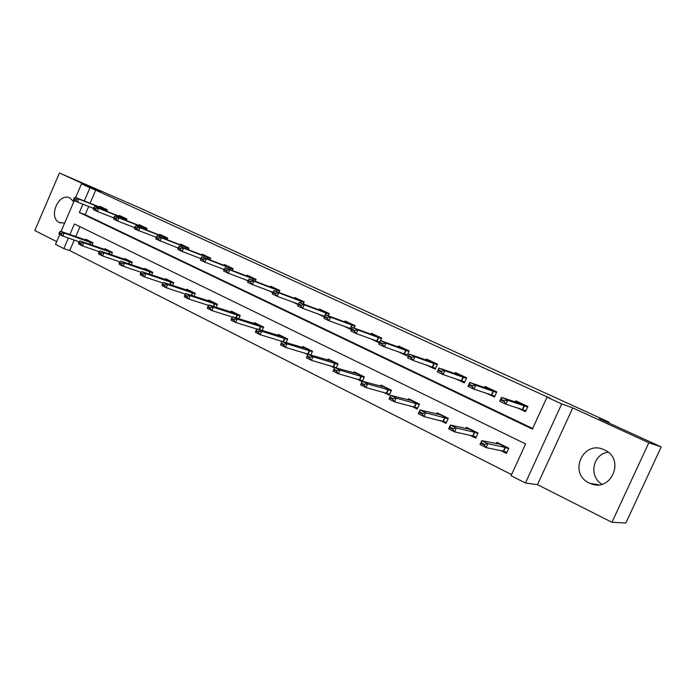 <?xml version="1.0" encoding="UTF-8"?>
<svg xmlns="http://www.w3.org/2000/svg" width="696" height="696" viewBox="0 0 696 696"><rect width="100%" height="100%" fill="white"/><g stroke="black" fill="none" stroke-linecap="round" stroke-linejoin="round"><path stroke-width="1.04" d="M73.776 201.823L69.896 197.96C58.638 192.087 47.806 217.526 59.412 222.537L64.658 223.068M589.173 482.928L590.217 483.407C611.158 493.212 625.756 458.908 604.424 449.921L604.224 449.825C583.283 439.35 567.849 473.393 589.173 482.928M74.237 240.085L69.722 250.569L63.841 248.602L55.506 244.366L59.726 234.552M608.739 422.942L609.096 422.159L139.13 207.626L59.438 172.982L34.8 230.541L56.689 241.608M609.096 422.159L599.265 418.618L661.2 446.919L625.826 523.018L611.923 522.287L648.846 442.743L572.747 407.908L561.716 403.897L525.428 482.998L511.055 475.707L525.602 443.935L74.42 223.981L69.878 234.543M572.747 407.908L537.486 484.66L611.923 522.287M537.486 484.66L525.428 482.998M69.722 250.569L511.551 474.62M661.2 446.919L648.846 442.743M79.996 226.696L75.733 236.605M500.711 450.599L506.427 453.435L508.802 448.233L496.857 442.325L496.187 443.804M469.939 435.287L475.725 438.167L478.056 433.043L466.494 427.327L465.868 428.71M440.142 420.471L445.997 423.385L448.285 418.331L437.088 412.798L436.496 414.111M411.275 406.116L417.2 409.057L419.444 404.08L408.587 398.721L408.021 399.965M383.305 392.196L389.281 395.171L391.483 390.265L380.956 385.062L380.425 386.254M362.399 381.277L364.365 376.867L354.16 371.829L353.646 372.969M356.187 378.711L362.042 381.625M336.229 367.975L338.056 363.869L328.147 358.979L327.659 360.076M329.869 365.618L334.489 367.923M310.816 355.099L312.521 351.254L302.899 346.504L302.429 347.556M304.335 352.915L307.789 354.638M286.126 342.606L287.726 339.004L278.374 334.385L277.921 335.402M279.54 340.588L281.871 341.753M262.131 330.496L263.627 327.103L254.545 322.613L254.11 323.596M255.449 328.608L256.737 329.243M238.798 318.742L240.216 315.532L231.385 311.164L230.959 312.13M216.108 307.327L217.448 304.282L208.852 300.037L208.443 300.968M194.036 296.235L195.298 293.338L186.946 289.214L186.545 290.119M172.547 285.456L173.748 282.698L165.613 278.678L165.23 279.557M151.632 274.964L152.772 272.336L144.855 268.421L144.481 269.274M131.257 264.758L132.344 262.244L124.636 258.433L124.271 259.269M111.412 254.823L112.448 252.413L104.931 248.698L104.583 249.516M92.063 245.14L93.064 242.834L85.739 239.215L85.391 240.016M82.911 204.224L79.37 212.471L532.405 429.084L547.013 397.164L550.44 398.416L95.717 190.139L90.08 203.249M88.688 206.503L85.164 214.681L532.675 428.492M517.093 407.725L525.506 411.693L527.899 406.464L515.806 400.809L515.31 401.905M485.782 392.988L494.438 397.059L496.779 391.909L485.077 386.437L484.599 387.489M455.471 378.72L464.354 382.896L466.651 377.824L455.315 372.525L454.862 373.526M426.126 364.895L435.2 369.176L437.462 364.173L426.474 359.04L426.039 360.006M397.686 351.506L406.951 355.874L409.17 350.949L398.512 345.964L398.095 346.904M380.608 340.622L381.73 338.117L371.394 333.288L370.994 334.193M370.124 338.526L379.398 342.893M354.064 328.025L355.108 325.676L345.085 320.986L344.694 321.865M343.38 325.937L351.515 329.774M328.286 315.81L329.278 313.591L319.542 309.041L319.16 309.894M324.606 316.819L317.454 313.731L324.501 317.045M303.256 303.961L304.187 301.864L294.73 297.444L294.365 298.271M292.694 302.029L298.253 304.691M278.931 292.459L279.809 290.467L270.622 286.169L270.265 286.987M268.639 290.667L272.762 292.694M255.293 281.288L256.128 279.392L247.193 275.216L246.845 276.007M245.253 279.627L248.028 281.045M232.299 270.44L233.099 268.63L224.408 264.567L224.069 265.341M222.511 268.891L224.016 269.735M209.94 259.886L210.697 258.155L202.24 254.205L201.91 254.962M188.172 249.62L188.903 247.967L180.673 244.113L180.351 244.861M166.988 239.641L167.684 238.041L159.68 234.3L159.358 235.022M146.36 229.924L147.03 228.384L139.226 224.738L138.922 225.452M126.272 220.458L126.907 218.979L119.303 215.429L119.007 216.125M106.688 211.236L107.306 209.809L99.893 206.347L99.598 207.034M75.638 197.49L81.493 183.857L100.737 191.879L59.438 172.982M81.493 183.857L89.993 187.755L84.32 200.953M95.717 190.139L89.993 187.755M547.013 397.164L561.716 403.897M61.065 231.429L74.307 200.587M68.373 238.041L63.841 248.602M85.164 214.681L79.37 212.471M296.209 303.378L292.677 302.073M272.18 292.068L268.613 290.737M248.124 280.819L245.21 279.722M224.06 269.613L222.459 269.004M601.909 484.242C588.433 476.282 592.809 453.923 608.13 452.226M519.103 408.361L525.628 411.432M527.646 407.003L507.732 400.296L505.94 404.211L499.719 401.27L501.494 397.373L518.102 402.819L518.711 402.166M504.409 400.87L501.285 399.4L500.99 400.052L504.104 401.522L504.409 400.87L507.732 400.296L501.494 397.373L501.285 399.4M525.924 410.779L505.94 404.211L504.104 401.522M499.719 401.27L500.99 400.052M506.653 452.939L502.799 451.025M505.4 447.485L508.489 448.546L499.528 444.118L481.771 440.655L487.931 443.717L505.4 447.485L503.695 451.234L506.923 452.339M484.59 444.353L481.502 442.813L481.206 443.465L484.294 445.005L484.59 444.353L487.931 443.717L486.156 447.615L503.695 451.234M484.294 445.005L486.156 447.615L480.005 444.544L481.771 440.655L481.502 442.813M481.206 443.465L480.005 444.544M487.905 393.684L494.552 396.807M487.739 388.351L496.518 392.466L475.742 385.288L473.993 389.142L467.973 386.297L469.713 382.461L487.261 388.385L488.061 387.837M472.436 385.828L469.417 384.41L469.121 385.045L472.14 386.471L472.436 385.828L475.742 385.288L469.713 382.461L469.417 384.41M494.847 396.155L473.993 389.142L472.14 386.471M467.973 386.297L469.121 385.045M457.707 379.468L464.467 382.643M458.012 374.448L466.398 378.372L444.814 370.777L443.1 374.57L437.271 371.821L438.985 368.036L457.394 374.405L458.368 373.952M441.508 371.281L438.593 369.907L438.306 370.542L441.229 371.916L441.508 371.281L444.814 370.777L438.985 368.036L438.593 369.907M464.754 382.017L443.1 374.57L441.229 371.916M437.271 371.821L438.306 370.542M475.951 437.68L472.14 435.783M474.75 432.329L477.882 433.417L469.2 429.127L450.39 425.056L456.35 428.023L474.75 432.329L473.071 436.018L476.212 437.097M453.018 428.614L450.034 427.135L449.747 427.77L452.722 429.258L453.018 428.614L456.35 428.023L454.61 431.859L473.071 436.018M452.722 429.258L454.61 431.859L448.659 428.884L450.39 425.056L450.034 427.135M449.747 427.77L448.659 428.884M446.214 422.898L442.447 421.028M422.481 413.398L419.592 411.962L419.314 412.598L422.194 414.033L422.481 413.398L425.804 412.832L424.09 416.608L418.34 413.737L420.045 409.97L425.804 412.832L448.111 418.722M422.194 414.033L424.09 416.608L446.467 422.341M448.12 418.705L439.829 414.607L420.045 409.97L419.592 411.962M419.314 412.598L418.34 413.737M428.458 365.704L435.313 368.923M437.21 364.73L414.886 356.726L413.207 360.458L407.56 357.805L409.239 354.081L428.623 360.911L429.597 360.502M411.597 357.213L408.769 355.882L408.491 356.5L411.31 357.831L411.597 357.213L414.886 356.726L409.239 354.081L408.769 355.882M435.592 368.315L413.207 360.458L411.31 357.831M407.56 357.805L408.491 356.5M400.113 352.359L407.064 355.63M408.917 351.497L385.906 343.128L384.262 346.808L378.798 344.233L380.442 340.561L400.583 347.791L401.696 347.452M382.626 343.589L379.894 342.301L379.616 342.91L382.356 344.198L382.626 343.589L385.906 343.128L380.442 340.561L379.894 342.301M407.334 355.03L384.262 346.808L382.356 344.198M378.798 344.233L379.616 342.91M372.638 339.422L379.503 342.658M374.187 335.22L381.495 338.639L357.84 329.956L356.221 333.584L350.932 331.087L352.541 327.477L373.387 335.063L374.631 334.802M354.577 330.391L351.924 329.147L351.654 329.747L354.308 330.991L354.577 330.391L357.84 329.956L352.541 327.477L351.924 329.147M379.764 342.084L356.221 333.584L354.308 330.991M350.932 331.087L351.654 329.747M417.409 408.578L413.685 406.725M392.935 398.678L390.143 397.285L389.864 397.903L392.657 399.295L392.935 398.678L396.241 398.138L394.571 401.862L389.003 399.078L390.665 395.371L396.241 398.138L419.262 404.472M392.657 399.295L394.571 401.862L417.652 408.047M419.279 404.446L411.362 400.531L390.665 395.371L390.143 397.285M389.864 397.903L389.003 399.078M389.49 394.702L385.801 392.866M364.33 384.418L361.624 383.078L361.346 383.687L364.051 385.036L364.33 384.418L367.618 383.914L365.983 387.576L360.589 384.879L362.225 381.225L367.618 383.914L391.3 390.665M364.051 385.036L365.983 387.576L389.716 394.188M391.317 390.63L383.757 386.889L362.225 381.225L361.624 383.078M361.346 383.687L360.589 384.879M362.407 381.243L358.762 379.424M336.62 370.611L334.002 369.306L333.732 369.907L336.351 371.212L336.62 370.611L339.9 370.133L338.291 373.735L333.062 371.125L334.663 367.531L339.9 370.133L364.182 377.275M336.351 371.212L338.291 373.735L362.633 380.747M364.208 377.223L356.987 373.656L334.663 367.531L334.002 369.306M333.732 369.907L333.062 371.125M335.046 367.636L332.523 366.383M309.764 357.231L307.223 355.969L306.962 356.561L309.494 357.822L309.764 357.231L313.026 356.77L311.451 360.328L306.379 357.796L307.954 354.255L313.026 356.77L337.873 364.286M309.494 357.822L311.451 360.328L336.351 367.705M337.899 364.225L331 360.815L307.954 354.255L307.223 355.969M306.962 356.561L306.379 357.796M308.345 354.368L307.058 353.725M312.365 351.602L305.77 348.339L282.054 341.379L286.978 343.824L312.339 351.671M283.724 344.259L281.262 343.032L281.001 343.615L283.463 344.842L283.724 344.259L286.978 343.824L285.421 347.321L310.834 355.047M283.463 344.842L285.421 347.321L280.505 344.868L281.001 343.615M282.054 341.379L281.262 343.032M287.57 339.344L281.271 336.229L256.928 328.886L261.696 331.252L287.535 339.422M258.468 331.67L256.076 330.478L255.823 331.052L258.207 332.244L258.468 331.67L261.696 331.252L260.173 334.706L283.637 341.858M258.207 332.244L260.173 334.706L255.406 332.323L255.823 331.052M256.928 328.886L256.076 330.478M263.48 327.442L257.459 324.458L232.534 316.758L237.171 319.064L263.445 327.52M233.952 319.455L231.629 318.298L231.385 318.864L233.699 320.021L233.952 319.455L237.171 319.064L235.674 322.465L256.841 329.034M233.699 320.021L235.674 322.465L231.037 320.151L231.385 318.864M232.534 316.758L231.629 318.298M240.068 315.862L234.308 313.017L208.852 304.987L213.35 307.223L240.024 315.958M210.149 307.589L207.895 306.466L207.652 307.032L209.905 308.154L210.149 307.589L213.35 307.223L211.88 310.581L232.36 317.063M209.905 308.154L211.88 310.581L207.382 308.328L207.652 307.032M208.852 304.987L207.895 306.466M217.3 304.613L211.793 301.89L185.841 293.547L190.217 295.722L217.256 304.709M187.024 296.07L184.84 294.982L184.597 295.53L186.789 296.618L187.024 296.07L190.217 295.722L188.764 299.028L208.574 305.413M186.789 296.618L188.764 299.028L184.397 296.844L184.597 295.53M185.841 293.547L184.84 294.982M195.158 293.668L189.886 291.067L163.473 282.428L167.727 284.542L195.115 293.764M164.56 284.873L162.438 283.811L162.194 284.36L164.326 285.421L164.56 284.873L167.727 284.542L166.3 287.805L185.467 294.086M189.886 291.067L190.33 290.885M164.326 285.421L166.3 287.805L162.055 285.682L162.194 284.36M163.473 282.428L162.438 283.811M173.609 283.02L168.571 280.523L141.732 271.623L145.873 273.676L173.565 283.124M142.724 273.989L140.653 272.962L140.418 273.493L142.489 274.529L142.724 273.989L145.873 273.676L144.472 276.895L163.003 283.055M168.571 280.523L169.024 280.358M142.489 274.529L144.472 276.895L140.34 274.833L140.418 273.493M141.732 271.623L140.653 272.962M152.633 272.649L147.822 270.265L120.591 261.104L124.61 263.105L152.589 272.754M121.478 263.401L119.468 262.401L119.234 262.931L121.252 263.932L121.478 263.401L124.61 263.105L123.236 266.29L141.166 272.327M147.822 270.265L148.283 270.118M121.252 263.932L123.236 266.29L119.216 264.28L119.234 262.931M120.591 261.104L119.468 262.401M132.214 262.549L127.603 260.278L100.015 250.882L103.922 252.822L132.162 262.662M100.816 253.109L98.858 252.126L98.632 252.657L100.589 253.631L100.816 253.109L103.922 252.822L102.573 255.963L119.921 261.879M127.603 260.278L128.081 260.13M100.589 253.631L102.573 255.963L98.658 254.005L98.632 252.657M100.015 250.882L98.858 252.126M112.317 252.718L107.915 250.543L79.979 240.92L83.79 242.817L112.265 252.831M80.701 243.078L78.796 242.13L78.57 242.652L80.475 243.6L80.701 243.078L83.79 242.817L82.459 245.914L99.25 251.7M107.915 250.543L108.393 250.412M80.475 243.6L82.459 245.914L78.657 244.009L78.57 242.652M79.979 240.92L78.796 242.13M346.399 327.033L351.628 329.539M347.904 322.927L354.882 326.189L330.644 317.193L329.051 320.769L323.918 318.342L325.502 314.783L347 322.709L348.365 322.526M327.39 317.602L324.823 316.393L324.553 316.985L327.129 318.202L327.39 317.602L330.644 317.193L325.502 314.783L324.823 316.393M351.837 329.051L329.051 320.769L327.129 318.202M323.918 318.342L324.553 316.985M298.54 304.03L298.28 304.622L300.768 305.788L301.029 305.205L298.54 304.03L299.289 302.482L321.169 310.651L322.866 310.599M329.034 314.14L304.265 304.822L302.708 308.337L297.731 305.988L298.28 304.622M324.78 316.419L302.708 308.337L300.768 305.788M299.289 302.482L304.265 304.822L301.029 305.205M296.218 303.334L298.349 304.457M273.041 292.042L272.788 292.616L275.207 293.755L275.459 293.181L273.041 292.042L273.85 290.545L296.505 299.08L298.106 299.019M303.943 302.403L278.678 292.816L277.147 296.279L272.327 294.008L272.788 292.616M298.48 304.169L277.147 296.279L275.207 293.755M273.85 290.545L278.678 292.816L275.459 293.181M272.188 291.989L272.858 292.459M248.298 280.401L248.054 280.975L250.395 282.08L250.647 281.506L248.298 280.401L249.159 278.965L272.101 287.683L274.033 287.77M279.575 291.006L253.857 281.167L252.352 284.577L247.663 282.367L248.054 280.975M272.945 292.276L252.352 284.577L250.395 282.08M249.159 278.965L253.857 281.167L250.647 281.506M224.277 269.1L224.034 269.665L226.313 270.735L226.557 270.178L224.277 269.1L225.191 267.716L248.602 276.686L250.638 276.825M255.893 279.923L229.75 269.848L228.271 273.224L223.72 271.075L224.034 269.665M248.159 280.723L228.271 273.224L226.313 270.735M225.191 267.716L229.75 269.848L226.557 270.178M200.944 258.129L200.7 258.677L202.919 259.721L203.162 259.173L200.944 258.129L201.901 256.789L226 266.081L227.888 266.194M232.864 269.152L206.329 258.86L204.876 262.183L200.457 260.104L200.7 258.677M224.112 269.491L204.876 262.183L202.919 259.721M201.901 256.789L206.329 258.86L203.162 259.173M178.272 247.463L178.037 248.011L180.186 249.02L180.421 248.472L178.272 247.463L179.272 246.166L203.528 255.589L205.746 255.841M210.47 258.677L183.579 248.185L182.152 251.465L177.854 249.438L178.037 248.011L155.869 239.067L155.991 237.632L158.088 238.615L158.323 238.075L134.502 228.984L134.563 227.54L136.599 228.497L136.825 227.966L134.789 227.009L134.563 227.54M200.744 258.581L182.152 251.465L180.186 249.02M179.272 246.166L183.579 248.185L180.421 248.472M156.226 237.092L157.27 235.84L181.891 245.462L184.205 245.766M188.677 248.481L161.455 237.806L160.054 241.042L158.088 238.615M157.27 235.84L161.455 237.806L158.323 238.075M134.789 227.009L135.877 225.8L161.107 235.709L163.229 235.961M167.458 238.563L139.948 227.714L138.565 230.907L136.599 228.497M135.877 225.8L139.948 227.714L136.825 227.966M113.935 217.204L113.709 217.726L115.693 218.657L115.919 218.135L113.935 217.204L115.058 216.03L140.609 226.113L142.802 226.409M146.804 228.897L119.016 217.891L117.659 221.041L113.7 219.17L113.709 217.726M134.554 227.627L117.659 221.041L115.693 218.657M115.058 216.03L119.016 217.891L115.919 218.135M93.638 207.652L93.412 208.174L95.343 209.078L95.561 208.556L93.638 207.652L94.795 206.521L120.364 216.665L122.905 217.109M126.689 219.484L98.649 208.33L97.309 211.445L93.455 209.626L93.412 208.174M113.709 217.865L97.309 211.445L95.343 209.078M94.795 206.521L98.649 208.33L95.561 208.556M73.872 198.36L73.654 198.865L75.533 199.752L75.751 199.239L73.872 198.36L75.064 197.264L100.903 207.556L103.504 208.034M107.088 210.314L78.813 199.03L77.5 202.092L73.75 200.326L73.654 198.865M93.421 208.365L77.5 202.092L75.533 199.752M75.064 197.264L78.813 199.03L75.751 199.239M92.933 243.139L88.723 241.051L60.482 231.229L64.189 233.073L92.881 243.252M61.117 233.325L59.256 232.394L59.038 232.908L60.9 233.83L61.117 233.325L64.189 233.073L62.875 236.127L79.135 241.79M88.723 241.051L89.21 240.929M60.9 233.83L62.875 236.127L59.169 234.282L59.038 232.908M60.482 231.229L59.256 232.394M524.158 405.646L522.435 409.413M524.462 405.768L522.748 409.526M527.498 406.96L518.424 402.714M503.373 451.138L505.078 447.389M493.116 391.126L491.428 394.832M493.438 391.248L491.759 394.945M463.066 377.058L461.413 380.712M463.397 377.189L461.744 380.834M472.741 435.913L474.42 432.225M443.422 421.28L445.066 417.644M443.074 421.176L444.727 417.539M433.956 363.434L432.329 367.027M434.295 363.564L432.668 367.157M437.219 364.713L429.206 360.963M405.733 350.227L404.141 353.768M406.081 350.358L404.489 353.899M408.926 351.48L401.279 347.896M378.363 337.412L376.797 340.91M378.72 337.551L377.154 341.04M414.685 407.003L416.304 403.419M414.337 406.89L415.956 403.315M386.837 393.162L388.42 389.638M386.48 393.049L388.064 389.516M359.823 379.738L361.381 376.266M359.467 379.625L361.024 376.144M333.619 366.714L335.141 363.286M333.245 366.592L334.776 363.164M308.171 354.073L309.676 350.688M307.806 353.942L309.302 350.566M283.472 341.797L284.942 338.465M283.089 341.666L284.568 338.334M259.538 329.695L260.913 326.581M259.156 329.573L260.53 326.441M236.275 317.941L237.562 315.027M235.883 317.82L237.171 314.888M213.655 306.536L214.855 303.795M213.254 306.405L214.464 303.656M191.635 295.452L192.766 292.877M191.235 295.322L192.366 292.729M170.207 284.673L171.268 282.245M169.807 284.542L170.868 282.098M149.344 274.189L150.345 271.901M148.944 274.059L149.945 271.753M129.03 263.993L129.969 261.818M128.621 263.854L129.569 261.67M109.228 254.066L110.125 252.004M108.82 253.927L109.716 251.856M351.811 324.988L350.279 328.434M352.176 325.128L350.636 328.573M326.041 312.93L324.536 316.323M326.407 313.07L325.624 314.827M329.051 314.105L322.379 310.981M301.011 301.211L300.289 302.856M301.385 301.359L300.663 302.995M303.961 302.368L297.584 299.384M276.704 289.832L276.025 291.363M277.078 289.98L276.408 291.511M279.592 290.963L273.502 288.109M253.074 278.774L252.439 280.21M253.448 278.931L252.822 280.358M255.91 279.879L250.081 277.156M230.098 268.021L229.506 269.369M230.48 268.178L229.898 269.517M232.882 269.108L227.314 266.498M207.756 257.564L207.199 258.834M208.139 257.72L207.591 258.982M210.488 258.625L205.163 256.137M186.006 247.385L185.493 248.585M186.398 247.541L185.884 248.733M188.694 248.429L183.605 246.045M164.848 237.484L164.352 238.606M165.239 237.64L164.752 238.763M167.484 238.51L162.612 236.231M144.237 227.836L143.776 228.906M144.637 228.001L144.176 229.062M146.83 228.845L142.175 226.661M124.166 218.44L123.723 219.458M124.567 218.605L124.123 219.614M126.716 219.431L122.261 217.343M104.6 209.287L104.191 210.253M105.009 209.452L104.591 210.409M107.106 210.262L102.851 208.261M89.941 244.4L90.784 242.443M89.532 244.252L90.376 242.286M59.673 222.659L60.639 223.007M590.217 483.407L598.69 484.781"/></g></svg>
